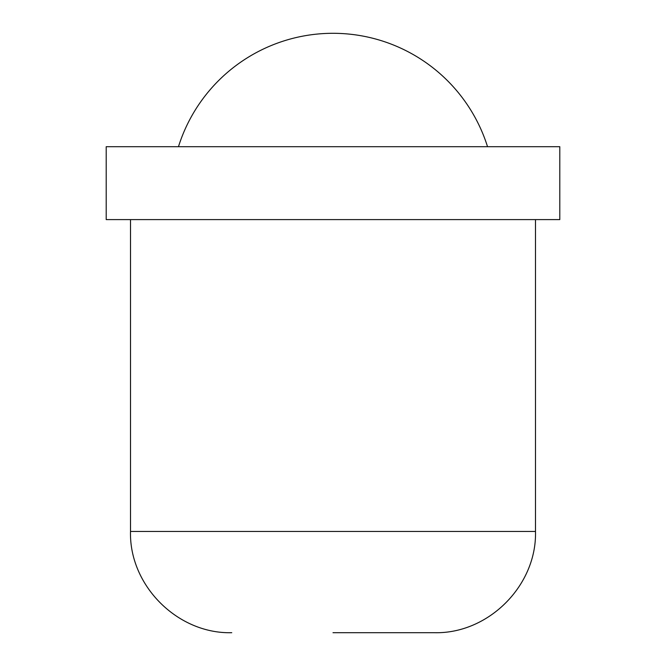 <?xml version="1.0" encoding="UTF-8"?>
<svg xmlns="http://www.w3.org/2000/svg" width="666" height="666" viewBox="0 0 666 666"><rect width="100%" height="100%" fill="white"/><g stroke="black" fill="none" stroke-linecap="round" stroke-linejoin="round"><path stroke-width="1" d="M178.463 146.703A161.996 161.996 0 0 1 487.537 146.703M559.798 219.597L559.798 146.703L106.202 146.703L106.202 219.597L559.798 219.597M130.503 219.597L130.503 531.451L535.497 531.451L535.497 219.597M333 632.7L434.249 632.7L333 632.7M535.497 531.451C536.896 585.556 488.353 634.099 434.249 632.7M130.503 531.451C129.104 585.556 177.647 634.099 231.751 632.7"/></g></svg>
